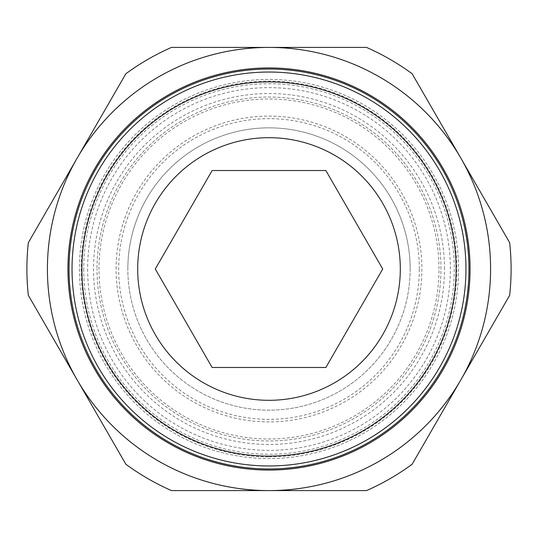 <?xml version="1.0" encoding="UTF-8"?>
<svg xmlns="http://www.w3.org/2000/svg" width="538" height="538" viewBox="0 0 538 538"><rect width="100%" height="100%" fill="white"/><g stroke="black" fill="none" stroke-linecap="round" stroke-linejoin="round"><path stroke-width="0.4" stroke-dasharray="2.69 2.02" d="M440.972 269A171.972 171.972 0 0 0 269 97.028A171.972 171.972 0 0 0 97.028 269A171.972 171.972 0 0 1 269 97.028A171.972 171.972 0 0 1 440.972 269A171.972 171.972 0 0 1 269 440.972A171.972 171.972 0 0 1 97.028 269A171.972 171.972 0 0 0 269 440.972A171.972 171.972 0 0 0 440.972 269M444.462 269A175.462 175.462 0 0 0 269 93.538A175.462 175.462 0 0 0 93.538 269A175.462 175.462 0 0 0 269 444.462A175.462 175.462 0 0 0 444.462 269M419.337 269A150.337 150.337 0 0 0 269 118.663A150.337 150.337 0 0 0 118.663 269A150.337 150.337 0 0 0 269 419.337A150.337 150.337 0 0 0 419.337 269M439.001 269A170.001 170.001 0 0 0 269 98.999A170.001 170.001 0 0 0 98.999 269A170.001 170.001 0 0 0 269 439.001A170.001 170.001 0 0 0 439.001 269M509.668 242.678A242.1 242.1 0 0 1 509.668 295.322L460.898 379.794A221.582 221.582 0 0 0 460.898 158.206L509.668 242.678M26.9 269A242.1 242.1 0 0 1 28.332 242.678L77.102 158.206A221.582 221.582 0 0 0 269 490.582A221.582 221.582 0 0 0 460.898 379.794L412.128 464.26A242.1 242.1 0 0 1 366.539 490.582L171.461 490.582A242.1 242.1 0 0 1 125.872 464.26L28.332 295.322A242.1 242.1 0 0 1 26.9 269M79.422 269A189.578 189.578 0 0 0 269 458.578A189.578 189.578 0 0 0 458.578 269A189.578 189.578 0 0 0 269 79.422A189.578 189.578 0 0 0 79.422 269A189.578 189.578 0 0 0 269 458.578A189.578 189.578 0 0 0 458.578 269A189.578 189.578 0 0 0 269 79.422A189.578 189.578 0 0 0 79.422 269M87.633 269A181.367 181.367 0 0 0 269 450.367A181.367 181.367 0 0 0 450.367 269A181.367 181.367 0 0 0 269 87.633A181.367 181.367 0 0 0 87.633 269M83.733 269A185.267 185.267 0 0 0 269 454.267A185.267 185.267 0 0 0 454.267 269A185.267 185.267 0 0 0 269 83.733A185.267 185.267 0 0 0 83.733 269M470.064 269A201.064 201.064 0 0 1 269 470.064A201.064 201.064 0 0 1 67.936 269A201.064 201.064 0 0 1 269 67.936A201.064 201.064 0 0 1 470.064 269M72.038 269A196.962 196.962 0 0 0 269 465.962A196.962 196.962 0 0 0 465.962 269A196.962 196.962 0 0 0 269 72.038A196.962 196.962 0 0 0 72.038 269M81.884 269A187.116 187.116 0 0 0 269 456.116A187.116 187.116 0 0 0 456.116 269A187.116 187.116 0 0 0 269 81.884A187.116 187.116 0 0 0 81.884 269M410.158 269A141.158 141.158 0 0 1 269 410.158A141.158 141.158 0 0 1 127.842 269A141.158 141.158 0 0 0 269 410.158A141.158 141.158 0 0 0 410.158 269A141.158 141.158 0 0 0 269 127.842A141.158 141.158 0 0 0 127.842 269A141.158 141.158 0 0 1 269 127.842A141.158 141.158 0 0 1 410.158 269M137.694 269A131.306 131.306 0 0 1 269 137.694A131.306 131.306 0 0 1 400.306 269A131.306 131.306 0 0 1 269 400.306A131.306 131.306 0 0 1 137.694 269M155.28 269L212.14 367.481L325.86 367.481L382.72 269L325.86 170.519L212.14 170.519L155.28 269M269 47.418A221.582 221.582 0 0 0 77.102 158.206L125.872 73.74A242.1 242.1 0 0 1 171.461 47.418L366.539 47.418A242.1 242.1 0 0 1 412.128 73.74L460.898 158.206A221.582 221.582 0 0 0 269 47.418M116.1 269A152.9 152.9 0 0 1 269 116.1A152.9 152.9 0 0 1 421.9 269A152.9 152.9 0 0 1 269 421.9A152.9 152.9 0 0 1 116.1 269M269 456.856A187.856 187.856 0 0 0 456.856 269A187.856 187.856 0 0 0 269 81.144A187.856 187.856 0 0 0 81.144 269A187.856 187.856 0 0 0 269 456.856"/><path stroke-width="0.81" d="M511.1 269A242.1 242.1 0 0 0 509.668 242.678L460.898 158.206A221.582 221.582 0 0 1 269 490.582A221.582 221.582 0 0 1 77.102 158.206L28.332 242.678A242.1 242.1 0 0 0 28.332 295.322L125.872 464.26A242.1 242.1 0 0 0 171.461 490.582L366.539 490.582A242.1 242.1 0 0 0 412.128 464.26L509.668 295.322A242.1 242.1 0 0 0 511.1 269M269 470.064A201.064 201.064 0 0 0 470.064 269A201.064 201.064 0 0 0 269 67.936A201.064 201.064 0 0 0 67.936 269A201.064 201.064 0 0 0 269 470.064A201.064 201.064 0 0 1 67.936 269A201.064 201.064 0 0 1 269 67.936M269 465.962A196.962 196.962 0 0 0 465.962 269A196.962 196.962 0 0 0 269 72.038A196.962 196.962 0 0 0 72.038 269A196.962 196.962 0 0 0 269 465.962A196.962 196.962 0 0 1 72.038 269A196.962 196.962 0 0 1 269 72.038M137.694 269A131.306 131.306 0 0 1 269 137.694A131.306 131.306 0 0 1 400.306 269A131.306 131.306 0 0 1 269 400.306A131.306 131.306 0 0 1 137.694 269M212.14 367.481L155.28 269L212.14 170.519L325.86 170.519L382.72 269L325.86 367.481L212.14 367.481M460.898 158.206L412.128 73.74A242.1 242.1 0 0 0 366.539 47.418L269 47.418A221.582 221.582 0 0 1 460.898 158.206M269 47.418L171.461 47.418A242.1 242.1 0 0 0 125.872 73.74L77.102 158.206A221.582 221.582 0 0 1 269 47.418M69.032 269A199.968 199.968 0 0 0 269 468.968A199.968 199.968 0 0 0 468.968 269A199.968 199.968 0 0 0 269 69.032A199.968 199.968 0 0 0 69.032 269M269 456.116A187.116 187.116 0 0 0 456.116 269A187.116 187.116 0 0 0 269 81.884A187.116 187.116 0 0 0 81.884 269A187.116 187.116 0 0 0 269 456.116"/></g></svg>
